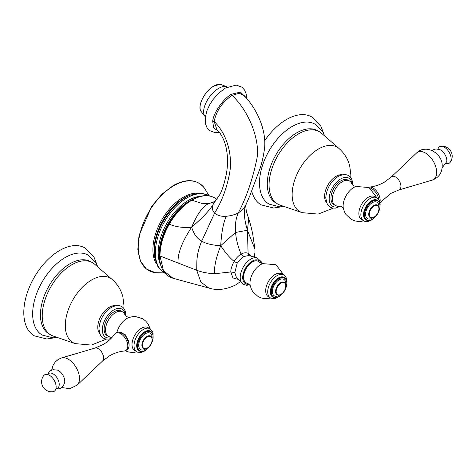 <?xml version="1.0" encoding="UTF-8"?>
<svg xmlns="http://www.w3.org/2000/svg" width="476" height="476" viewBox="0 0 476 476"><rect width="100%" height="100%" fill="white"/><g stroke="black" fill="none" stroke-linecap="round" stroke-linejoin="round"><path stroke-width="0.71" d="M246.247 203.99L245.8 205.019C244.021 208.363 241.54 210.969 238.363 212.826C246.318 197.439 252.328 180.148 256.403 160.965C261.187 143.145 250.049 112.169 232.086 95.384L239.267 93.207L244.259 95.628C256.284 108.338 266.316 128.895 264.638 147.697C263.579 155.813 261.99 162.869 259.884 168.873L249.823 195.797L246.247 203.99C246.479 204.966 245.021 202.687 246.431 211.499L248.722 218.865C250.162 222.964 251.501 228.093 252.732 234.257L254.981 249.263M218.407 131.215L213.617 127.871L212.701 121.213C213.343 113.038 223.524 98.33 231.538 94.194L240.469 92.106L245.533 97.253M240.416 281.637L235.709 284.91C226.064 289.658 217.104 290.693 208.821 288.022L200.854 282.072L196.725 270.267L196.826 262.74C196.915 255.868 198.551 248.645 201.735 241.058L214.599 213.087C217.306 215.402 220.781 216.473 225.017 216.3L226.368 216.241C223.417 222.316 221.53 232.133 220.703 245.693C211.993 245.194 205.668 243.647 201.735 241.058C197.213 238.797 193.845 234.174 191.638 227.201C202.949 217.508 210.219 209.72 213.456 203.823L219.597 194.928C221.846 191.179 224.006 184.646 226.076 175.323C227.921 166.225 228.004 157.36 226.32 148.732C225.386 143.27 223.262 138.058 219.942 133.09L217.02 129.99L214.146 121.451C216.437 110.64 222.417 101.953 232.086 95.384L231.538 94.194M178.095 263.014L159.96 255.951C160.091 245.616 163.197 235.025 169.289 224.172C175.799 226.975 183.248 227.986 191.638 227.201C181.957 241.915 177.441 253.857 178.095 263.014L196.725 270.267C202.193 272.32 208.196 273.474 214.747 273.718C213.914 267.441 215.902 258.099 220.703 245.693L235.566 232.353C234.942 224.642 235.876 218.133 238.363 212.826C235.15 214.658 231.152 215.795 226.368 216.241M245.8 205.019C243.498 210.725 244.045 219.138 247.431 230.265L235.572 232.449C236.132 239.482 237.976 246.705 241.112 254.113C243.617 252.708 245.943 252.441 248.085 253.315L250.989 256.118M249.132 255.606L248.085 253.315L247.431 230.265L248.722 218.871M212.701 121.213L214.146 121.451C229.254 136.213 232.294 159.234 229.64 172.901C226.814 188.169 221.798 201.562 214.599 213.087L214.164 212.641C212.034 209.898 211.796 206.959 213.456 203.823M238.077 279.341L232.925 277.919L230.812 271.957L214.747 273.718M242.308 283.5L236.56 277.847L234.811 272.593L230.812 271.957C230.729 269.303 231.83 265.781 234.115 261.383C236.233 258.046 238.565 255.624 241.112 254.113L243.462 256.588L248.811 255.517L257.135 257.819A14.994 8.657 -60 0 0 250.834 259.057A14.994 8.657 -60 0 0 241.362 271.255A14.994 8.657 -60 0 0 242.308 283.5L243.539 284.44L246.77 285.291L249.608 284.815M234.811 272.593L237.209 263.091L243.462 256.588M220.703 245.693C225.523 252.881 229.991 258.117 234.115 261.383L237.209 263.091M253.762 256.885L254.963 252.935L254.975 249.24L247.431 230.265M194.398 198.504L191.447 200.051C182.671 205.263 175.132 213.212 168.819 223.898L169.289 224.172C175.567 213.385 183.135 205.358 191.983 200.099C200.83 195.142 208.428 194.41 214.789 197.897L216.669 199.26M214.896 201.443L208.601 203.645L202.437 203.579L191.447 200.051M193.607 198.885L191.638 199.872A42.834 24.728 120 0 0 189.918 200.783A42.834 24.728 120 0 0 189.591 200.967A42.834 24.728 120 0 0 159.371 255.755L159.508 257.998C160.376 268.904 164.88 275.663 173.026 278.27L163.429 270.683L159.96 255.951L159.424 255.404L159.502 257.843M191.638 227.201C197.189 214.105 202.841 206.257 208.601 203.645L214.67 201.764M168.819 223.898C162.691 234.674 159.561 245.176 159.424 255.404M173.377 278.359L173.026 278.27M246.074 282.863A12.388 7.152 -60 0 1 246.003 282.821A12.388 7.152 -60 0 1 243.438 277.145A12.388 7.152 -60 0 1 248.847 264.68A12.388 7.152 -60 0 1 258.391 261.36A12.388 7.152 -60 0 1 258.462 261.401M250.269 285.779C249.15 284.309 248.097 283.488 247.121 283.309A12.388 7.152 -60 0 1 246.146 282.905A12.388 7.152 -60 0 1 243.581 277.228A12.388 7.152 -60 0 1 248.99 264.763A12.388 7.152 -60 0 1 258.533 261.443A12.388 7.152 -60 0 1 259.378 262.08C260.021 262.841 261.259 263.341 263.085 263.573M281.709 273.825A13.251 7.652 120 0 0 271.493 277.371A13.251 7.652 120 0 0 265.709 290.711A13.251 7.652 120 0 0 268.452 296.78L270.469 297.94A13.251 7.652 -60 0 1 267.72 291.871A13.251 7.652 -60 0 1 267.72 291.758A13.251 7.652 -60 0 1 273.551 278.484A13.251 7.652 -60 0 1 283.72 274.985L281.709 273.825M284.559 278.18L283.88 277.788A10.906 6.295 120 0 0 275.473 280.709A10.906 6.295 120 0 0 270.713 291.687A10.906 6.295 120 0 0 272.974 296.679L273.652 297.072A10.906 6.295 -60 0 1 271.391 292.08A10.906 6.295 -60 0 1 276.157 281.102A10.906 6.295 -60 0 1 284.559 278.18A10.906 6.295 -60 0 1 286.82 283.172A10.906 6.295 -60 0 1 282.06 294.15A10.906 6.295 -60 0 1 273.652 297.072M285.796 285.921A6.819 3.933 -60 0 1 280.977 294.269A6.819 3.933 -60 0 1 276.157 291.49A6.819 3.933 -60 0 1 280.977 283.137A6.819 3.933 -60 0 1 285.796 285.921L285.796 285.594A7.217 4.165 120 0 0 284.35 282.316A7.217 4.165 120 0 0 278.769 284.196A7.217 4.165 120 0 0 275.592 291.49A7.217 4.165 120 0 0 277.133 294.817A7.217 4.165 120 0 0 280.697 294.436A7.217 4.165 120 0 0 280.84 294.352M125.729 350.556L127.003 349.824A10.026 5.789 -120 0 0 129.079 345.231A10.026 5.789 -120 0 0 121.993 332.956A10.026 5.789 -120 0 0 116.983 332.456L115.704 333.194A10.026 5.789 60 0 1 123.427 335.883A10.026 5.789 60 0 1 127.806 345.969A10.026 5.789 60 0 1 125.729 350.556A10.026 5.789 60 0 1 124.29 351.008C119.297 351.484 114.413 353.067 109.629 355.762L102.501 361.07A7.586 4.379 -120 0 0 103.584 357.964A7.586 4.379 -120 0 0 100.609 350.699A7.586 4.379 -120 0 0 94.986 348.057L61.565 357.946A15.809 9.127 60 0 1 73.292 363.45A15.809 9.127 60 0 1 79.492 378.587A15.809 9.127 60 0 1 77.225 385.066L69.859 388.684L61.737 387.547M94.986 348.057L103.143 344.535C107.868 341.744 111.687 338.305 114.597 334.217A10.026 5.789 60 0 1 115.704 333.194M129.079 345.231L129.073 344.035A9.02 5.206 -120 0 0 122.701 333.367L121.993 332.956M141.39 328.256A13.251 7.652 120 0 0 132.727 339.935A13.251 7.652 120 0 0 134.762 350.556L136.773 351.716A13.251 7.652 -60 0 1 134.744 341.096A13.251 7.652 -60 0 1 143.401 329.422A13.251 7.652 -60 0 1 150.029 328.761L148.012 327.601A13.251 7.652 120 0 0 141.39 328.256M129.073 344.035L125.366 334.812L118.75 331.992M150.868 331.956L150.184 331.564A10.906 6.295 120 0 0 144.734 332.105A10.906 6.295 120 0 0 137.606 341.714A10.906 6.295 120 0 0 139.278 350.455L139.962 350.848A10.906 6.295 -60 0 1 138.29 342.107A10.906 6.295 -60 0 1 145.412 332.498A10.906 6.295 -60 0 1 150.868 331.956A10.906 6.295 -60 0 1 152.54 340.697A10.906 6.295 -60 0 1 145.412 350.306A10.906 6.295 -60 0 1 139.962 350.848M152.106 339.537A7.217 4.165 120 0 0 152.106 339.37A7.217 4.165 120 0 0 150.612 336.068A7.217 4.165 120 0 0 147.001 336.425A7.217 4.165 120 0 0 142.288 342.785A7.217 4.165 120 0 0 143.395 348.569A7.217 4.165 120 0 0 147.001 348.212L147.286 348.051A6.819 3.933 -60 0 1 142.467 345.267A6.819 3.933 -60 0 1 147.286 336.919A6.819 3.933 -60 0 1 152.106 339.697A6.819 3.933 -60 0 1 147.286 348.051L147.001 348.212M112.425 336.948L112.128 336.966A14.137 8.163 -60 0 1 108.463 336.389A14.137 8.163 -60 0 1 106.291 325.06A14.137 8.163 -60 0 1 115.525 312.607A14.137 8.163 -60 0 1 122.594 311.905A14.137 8.163 -60 0 1 124.926 314.797C126.015 316.362 127.497 317.218 129.377 317.361M122.594 311.905L121.178 311.09A14.137 8.163 120 0 0 114.109 311.786A14.137 8.163 120 0 0 104.875 324.245A14.137 8.163 120 0 0 107.04 335.568L108.463 336.389M75.226 343.613L53.336 336.092A41.704 24.08 -60 0 1 50.867 334.973A41.704 24.08 -60 0 1 42.233 315.88A41.704 24.08 -60 0 1 60.434 273.914A41.704 24.08 -60 0 1 92.57 262.74A41.704 24.08 -60 0 1 94.778 264.317L112.229 279.513A37.241 21.503 -60 0 0 82.943 286.677A37.241 21.503 -60 0 0 65.307 325.56A37.241 21.503 -60 0 0 75.226 343.613L91.327 345.07L106.362 339.132M92.57 262.74L90.785 261.705A41.704 24.08 120 0 0 58.649 272.879A41.704 24.08 120 0 0 40.442 314.85A41.704 24.08 120 0 0 49.082 333.938L50.867 334.973M57.293 337.454L53.032 337.829L42.269 335.086A46.107 26.62 -60 0 1 32.654 313.946A46.107 26.62 120 0 1 52.824 267.5A46.107 26.62 120 0 1 88.375 255.231L96.11 263.157L97.931 267.06M97.039 264.942L94.022 257.213L85.031 247.966A50.724 29.286 120 0 0 45.94 261.556A50.724 29.286 120 0 0 23.8 312.607A50.724 29.286 120 0 0 34.308 335.83L46.773 338.995L55.008 337.74M55.865 388.975L59.304 388.779L60.946 388.077L63.367 385.822L64.671 382.478A8.764 5.058 60 0 0 64.76 381.335A8.764 5.058 -120 0 0 57.531 370.114L53.056 369.697L50.831 370.536L49.403 371.595L47.499 374.493M56.138 386.934A9.526 5.498 -120 0 0 51.235 376.623A9.526 5.498 -120 0 0 43.667 375.665A10.026 10.026 0 0 0 52.931 391.712A9.526 5.498 60 0 0 56.138 386.934M369.662 187.877A10.026 5.789 60 0 1 378.789 199.599M379.913 202.276A10.026 5.789 -120 0 0 380.163 200.271A10.026 5.789 -120 0 0 376.605 191.12A10.026 5.789 -120 0 0 369.501 187.05A10.026 5.789 -120 0 0 368.549 187.264M374.85 196.636A13.251 7.652 120 0 0 368.228 197.29A13.251 7.652 120 0 0 359.57 208.97A13.251 7.652 120 0 0 361.599 219.591L363.61 220.751A13.251 7.652 -60 0 1 361.582 210.136A13.251 7.652 -60 0 1 370.239 198.456A13.251 7.652 -60 0 1 376.867 197.796L374.85 196.636M377.706 200.991L377.028 200.598A10.906 6.295 120 0 0 371.572 201.14A10.906 6.295 120 0 0 364.449 210.749A10.906 6.295 120 0 0 366.115 219.49L366.8 219.882A10.906 6.295 -60 0 1 365.128 211.142A10.906 6.295 -60 0 1 372.25 201.532A10.906 6.295 -60 0 1 377.706 200.991A10.906 6.295 -60 0 1 379.378 209.732A10.906 6.295 -60 0 1 372.25 219.347A10.906 6.295 -60 0 1 366.8 219.882M373.838 217.246L374.124 217.086A6.819 3.933 -60 0 1 369.305 214.301A6.819 3.933 -60 0 1 374.124 205.953A6.819 3.933 -60 0 1 378.944 208.738A6.819 3.933 -60 0 1 374.124 217.086L373.838 217.246A7.217 4.165 120 0 1 370.233 217.603A7.217 4.165 120 0 1 369.126 211.82A7.217 4.165 120 0 1 373.838 205.459A7.217 4.165 120 0 1 377.45 205.102A7.217 4.165 120 0 1 378.944 208.411A7.217 4.165 120 0 1 378.944 208.577M343.41 208.571C342.345 207.012 340.864 206.156 338.966 206.001A14.137 8.163 -60 0 1 335.3 205.424A14.137 8.163 -60 0 1 333.135 194.101A14.137 8.163 -60 0 1 342.369 181.642A14.137 8.163 -60 0 1 349.432 180.94A14.137 8.163 -60 0 1 351.764 183.831C352.859 185.402 354.34 186.259 356.215 186.396M349.432 180.94L348.015 180.124A14.137 8.163 120 0 0 340.947 180.826A14.137 8.163 120 0 0 331.712 193.28A14.137 8.163 120 0 0 333.878 204.609L335.3 205.424M302.064 212.647L280.174 205.126A41.704 24.08 -60 0 1 277.704 204.008A41.704 24.08 -60 0 1 269.071 184.914A41.704 24.08 -60 0 1 287.272 142.949A41.704 24.08 -60 0 1 319.408 131.775A41.704 24.08 -60 0 1 321.615 133.351L339.067 148.548A37.241 21.503 -60 0 0 309.781 155.711A37.241 21.503 -60 0 0 292.145 194.595A37.241 21.503 -60 0 0 302.064 212.647L318.164 214.105L333.2 208.167M319.408 131.775L317.623 130.745A41.704 24.08 120 0 0 285.487 141.913A41.704 24.08 120 0 0 267.28 183.885A41.704 24.08 120 0 0 275.919 202.978L277.704 204.008M284.13 206.489L279.87 206.864L269.107 204.127A46.107 26.62 120 0 1 259.491 182.98A46.107 26.62 -60 0 1 279.662 136.535A46.107 26.62 -60 0 1 315.213 124.272L322.966 132.221L324.769 136.094M251.774 191.316A50.724 29.286 120 0 0 261.145 204.864L273.617 208.03L281.846 206.774M323.876 133.976L320.848 126.223L311.869 117.001A50.724 29.286 120 0 0 264.656 140.706M450.123 162.393A10.026 10.026 0 0 0 440.859 146.346A9.526 5.498 -120 0 1 447.672 150.119A9.526 5.498 -120 0 1 451.123 158.895A9.526 5.498 60 0 1 450.123 162.393A9.526 5.498 60 0 1 446.292 163.565M440.859 146.346A9.526 5.498 -120 0 0 437.926 149.077M214.694 197.843L214.747 197.873C208.476 194.607 201.431 194.946 193.595 198.891M160.882 265.602A42.798 24.71 -60 0 1 188.46 200.342A42.798 24.71 -60 0 1 188.788 200.158A42.798 24.71 -60 0 1 200.747 196.261M209.63 195.969A44.649 25.775 120 0 0 186.931 197.956A44.649 25.775 120 0 0 186.61 198.147A44.649 25.775 120 0 0 157.562 238.006A44.649 25.775 120 0 0 165.166 273.379M190.174 195.154L188.448 195.874A42.786 24.698 120 0 0 184.599 197.766A42.786 24.698 120 0 0 184.283 197.945A42.786 24.698 120 0 0 154.319 254.987L154.557 256.844A44.649 25.775 -60 0 1 185.503 197.51A44.649 25.775 -60 0 1 185.83 197.32A44.649 25.775 -60 0 1 190.174 195.154L201.086 192.982L210.273 196.106M197.159 193.185A42.786 24.704 120 0 0 183.492 197.124A42.786 24.704 120 0 0 183.177 197.302A42.786 24.704 120 0 0 156.342 263.877M155.515 272.7A50.379 29.084 -60 0 1 139.51 235.691A50.379 29.084 -60 0 1 173.841 185.717A50.379 29.084 -60 0 1 204.388 188.056C196.957 179.131 186.58 178.292 173.252 185.533L161.87 194.262L151.713 206.364L139.028 235.424L137.826 249.37L140.378 260.997L146.489 269.095L155.515 272.7L163.732 272.897M261.134 263.228A13.423 7.753 120 0 0 252.197 261.128A13.423 7.753 120 0 0 242.849 275.61A13.423 7.753 120 0 0 248.99 284.255M270.695 298.065L265.138 298.666L261.562 298.041L258.135 296.584L252.744 291.598L251.37 289.14L250.215 285.558A15.107 8.723 -60 0 1 249.983 283.149A15.107 8.723 -60 0 1 262.865 263.639L275.937 264.733L283.94 275.122M275.425 297.577A11.37 6.563 -60 0 1 270.386 291.871A11.37 6.563 -60 0 1 270.386 291.77A11.37 6.563 -60 0 1 276.937 278.966A11.37 6.563 -60 0 1 285.886 279.46M285.761 284.886A9.502 5.486 120 0 0 285.826 283.744A9.502 5.486 120 0 0 279.109 279.864A9.502 5.486 120 0 0 272.385 291.502A9.502 5.486 120 0 0 280.061 294.757M227.332 87.025A18.546 9.115 126.5 0 0 218.698 88.352A18.546 9.115 126.5 0 0 205.929 102.893A18.546 9.115 126.5 0 0 205.334 116.769M200.688 110.938C197.451 105.172 205.233 90.648 213.825 86.019L220.4 84.288A17.136 8.419 126.5 0 0 213.95 86.007A17.136 8.419 126.5 0 0 200.688 110.938L205.329 116.81M201.413 101.162A16.767 8.241 -53.5 0 1 211.261 87.846M116.882 332.516A15.095 8.717 -60 0 1 126.961 318.426A15.095 8.717 -60 0 1 129.145 317.427L132.828 316.629L135.648 316.582L142.669 318.753L145.65 320.991L147.988 323.781L150.249 328.898M141.729 351.353A11.37 6.563 -60 0 1 136.844 343.797A11.37 6.563 -60 0 1 144.734 331.724A11.37 6.563 -60 0 1 152.189 333.236M152.052 338.549A9.466 5.462 120 0 0 145.412 333.676A9.466 5.462 120 0 0 138.724 345.267A9.466 5.462 120 0 0 145.412 349.128A9.466 5.462 120 0 0 146.263 348.575M112.157 337.246A16.238 9.377 -60 0 1 102.34 329.797A16.238 9.377 -60 0 1 113.306 310.221A16.238 9.377 -60 0 1 125.265 315.356M115.466 305.741A16.309 9.419 120 0 0 103.78 312.054A16.309 9.419 120 0 0 97.776 327.107A16.309 9.419 120 0 0 97.77 327.214A16.309 9.419 120 0 0 99.555 333.301M55.906 388.832A8.669 5.004 -120 0 0 59.22 384.459A8.669 5.004 -120 0 0 54.538 374.874A8.669 5.004 -120 0 0 47.648 374.529M363.842 220.876L360.046 221.495L355.596 221.084L351.258 219.382L345.873 214.384L344.505 211.921L343.351 208.339A15.095 8.717 -60 0 1 353.799 187.461A15.095 8.717 -60 0 1 355.983 186.461L369.067 187.538L377.087 197.933M368.567 220.388A11.37 6.563 -60 0 1 363.682 212.837A11.37 6.563 -60 0 1 371.572 200.765A11.37 6.563 -60 0 1 379.027 202.27M378.89 207.584A9.466 5.462 120 0 0 372.25 202.711A9.466 5.462 120 0 0 365.562 214.301A9.466 5.462 120 0 0 372.25 218.163A9.466 5.462 120 0 0 373.101 217.615M339.62 206.007A16.238 9.377 -60 0 1 329.184 198.831A16.238 9.377 -60 0 1 340.144 179.256A16.238 9.377 -60 0 1 352.103 184.396M342.309 174.775A16.309 9.419 120 0 0 330.618 181.088A16.309 9.419 120 0 0 324.614 196.142A16.309 9.419 120 0 0 324.614 196.249A16.309 9.419 120 0 0 326.393 202.336M369.501 187.05C374.493 186.568 379.384 184.985 384.162 182.296L391.29 176.983A7.586 4.379 60 0 1 397.276 178.304A7.586 4.379 60 0 1 400.935 186.289A7.586 4.379 60 0 1 398.811 190.001L432.226 180.112A15.809 9.127 -120 0 0 436.659 172.377A15.809 9.127 -120 0 0 429.037 155.741A15.809 9.127 -120 0 0 416.565 152.986C426.294 143.347 442.93 153.724 442.192 166.368C441.918 173.169 438.598 177.75 432.226 180.112M432.053 150.511L434.487 149.274L436.218 148.982L439.895 149.654A8.669 5.004 60 0 1 446.827 160.674A8.669 5.004 60 0 1 446.78 161.572L442.115 167.939M219.49 132.483L215.491 132.762L209.761 130.704L207.042 127.752L205.448 123.778L205.233 117.507L207.012 110.497L209.66 104.803L212.968 99.651L218.615 93.219L225.493 88.001L236.167 85.079L241.891 87.138L244.61 90.083L246.205 94.064L246.568 98.55M208.821 288.022L173.062 278.276M254.91 253.309L254.279 257.028M216.723 199.2L215.83 198.563M165.6 273.849L158.187 267.458L154.557 256.844M208.666 195.071L204.388 188.056M261.919 263.484L261.485 261.973L257.135 257.819M270.469 297.94L273.599 298.726L275.741 298.381L280.412 295.65M286.707 284.743L287.016 281.822C286.778 278.198 285.677 275.919 283.72 274.985M227.367 87.007L220.4 84.288M125.247 350.788L128.758 352.05L133.209 352.46L137.005 351.841M136.773 351.716C138.581 352.942 141.104 352.758 144.341 351.157L146.721 349.426M150.029 328.761L152.272 331.082L153.046 333.111L153.016 338.519M152.106 339.697L152.106 339.37M110.997 338.478L108.712 339.067L105.726 339.037L103.227 338.115L100.46 335.306L98.919 328.975C99.639 319.682 103.845 312.446 111.551 307.27C119.803 303.402 125.67 306.467 125.896 315.719L125.896 316.04M123.921 308.716L124.028 305.901L122.856 296.738C121.047 289.932 117.507 284.19 112.229 279.513M102.501 361.07L77.225 385.066M61.565 357.946L58.429 359.32L55.281 361.897L53.205 364.902L51.676 370.12M363.61 220.751C365.419 221.977 367.942 221.792 371.179 220.192L373.559 218.46M379.854 207.56L380.163 204.686L379.628 201.259L379.11 200.122L376.867 197.796M378.944 208.738L378.944 208.411M340.53 206.215L335.55 208.101L332.569 208.077L330.064 207.149L327.298 204.341L325.757 198.016C326.476 188.716 330.689 181.481 338.388 176.304C346.641 172.437 352.508 175.501 352.734 184.753L352.734 185.081M350.758 177.75L350.866 174.942L349.693 165.773C347.891 158.966 344.344 153.224 339.067 148.548M380.009 202.752L390.647 193.518L398.811 190.001M391.29 176.983L416.565 152.986"/></g></svg>
